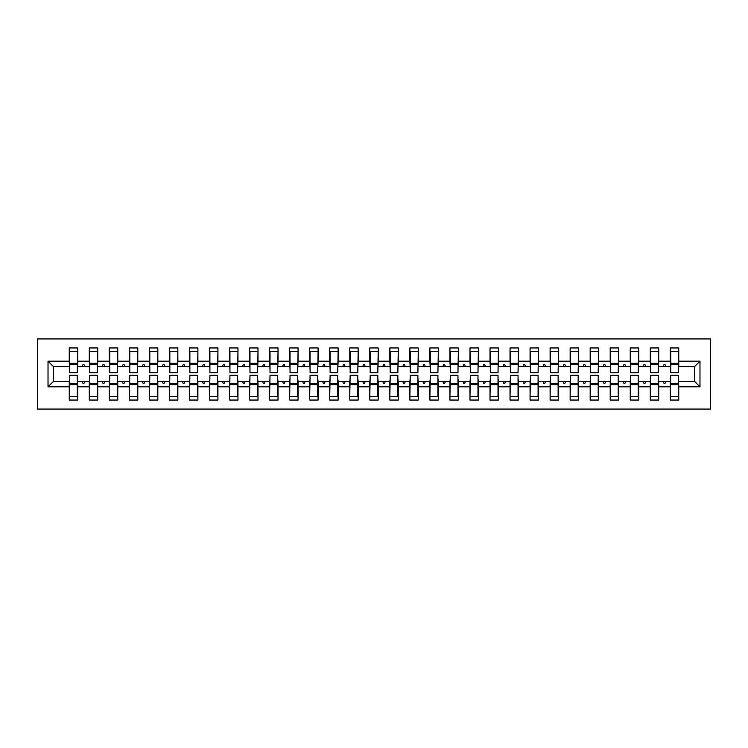 <?xml version="1.0" encoding="UTF-8"?>
<svg xmlns="http://www.w3.org/2000/svg" width="748" height="748" viewBox="0 0 748 748"><rect width="100%" height="100%" fill="white"/><g stroke="black" fill="none" stroke-linecap="round" stroke-linejoin="round"><path stroke-width="1.12" d="M37.4 409.062L710.6 409.062L710.6 338.938L37.4 338.938L37.4 409.062M670.732 378.404L670.33 381.415L658.707 381.415L658.305 378.404M699.978 386.819L694.574 381.415L694.574 366.585L699.978 361.181L699.978 386.819L678.745 386.819L678.745 400.049L670.33 400.049L670.33 381.415M694.574 366.585L678.745 366.585L678.745 347.951L670.33 347.951L670.33 361.181L658.707 361.181L658.305 369.596M670.732 369.596L670.33 361.181M650.695 378.404L650.293 381.415L638.67 381.415L638.268 378.404M670.33 386.819L658.707 386.819L658.707 400.049L650.293 400.049L650.293 381.415M658.707 361.181L658.707 347.951L650.293 347.951L650.293 361.181L638.67 361.181L638.268 369.596M650.695 369.596L650.293 361.181M630.658 378.404L630.255 381.415L618.633 381.415L618.231 378.404M650.293 386.819L638.67 386.819L638.67 400.049L630.255 400.049L630.255 381.415M638.67 361.181L638.67 347.951L630.255 347.951L630.255 361.181L618.633 361.181L618.231 369.596M630.658 369.596L630.255 361.181M610.62 378.404L610.218 381.415L598.596 381.415L598.204 378.404M630.255 386.819L618.633 386.819L618.633 400.049L610.218 400.049L610.218 381.415M618.633 361.181L618.633 347.951L610.218 347.951L610.218 361.181L598.596 361.181L598.204 369.596M610.62 369.596L610.218 361.181M590.583 378.404L590.181 381.415L578.569 381.415L578.167 378.404M610.218 386.819L598.596 386.819L598.596 400.049L590.181 400.049L590.181 381.415M598.596 361.181L598.596 347.951L590.181 347.951L590.181 361.181L578.569 361.181L578.167 369.596M590.583 369.596L590.181 361.181M570.546 378.404L570.154 381.415L558.532 381.415L558.13 378.404M590.181 386.819L578.569 386.819L578.569 400.049L570.154 400.049L570.154 381.415M578.569 361.181L578.569 347.951L570.154 347.951L570.154 361.181L558.532 361.181L558.13 369.596M570.546 369.596L570.154 361.181M550.519 378.404L550.117 381.415L538.495 381.415L538.093 378.404M570.154 386.819L558.532 386.819L558.532 400.049L550.117 400.049L550.117 381.415M558.532 361.181L558.532 347.951L550.117 347.951L550.117 361.181L538.495 361.181L538.093 369.596M550.519 369.596L550.117 361.181M530.482 378.404L530.08 381.415L518.457 381.415L518.055 378.404M550.117 386.819L538.495 386.819L538.495 400.049L530.08 400.049L530.08 381.415M538.495 361.181L538.495 347.951L530.08 347.951L530.08 361.181L518.457 361.181L518.055 369.596M530.482 369.596L530.08 361.181M510.445 378.404L510.043 381.415L498.42 381.415L498.018 378.404M530.08 386.819L518.457 386.819L518.457 400.049L510.043 400.049L510.043 381.415M518.457 361.181L518.457 347.951L510.043 347.951L510.043 361.181L498.42 361.181L498.018 369.596M510.445 369.596L510.043 361.181M490.408 378.404L490.005 381.415L478.383 381.415L477.981 378.404M510.043 386.819L498.42 386.819L498.42 400.049L490.005 400.049L490.005 381.415M498.42 361.181L498.42 347.951L490.005 347.951L490.005 361.181L478.383 361.181L477.981 369.596M490.408 369.596L490.005 361.181M470.37 378.404L469.968 381.415L458.346 381.415L457.954 378.404M490.005 386.819L478.383 386.819L478.383 400.049L469.968 400.049L469.968 381.415M478.383 361.181L478.383 347.951L469.968 347.951L469.968 361.181L458.346 361.181L457.954 369.596M470.37 369.596L469.968 361.181M450.333 378.404L449.931 381.415L438.319 381.415L437.917 378.404M469.968 386.819L458.346 386.819L458.346 400.049L449.931 400.049L449.931 381.415M458.346 361.181L458.346 347.951L449.931 347.951L449.931 361.181L438.319 361.181L437.917 369.596M450.333 369.596L449.931 361.181M430.296 378.404L429.904 381.415L418.282 381.415L417.88 378.404M449.931 386.819L438.319 386.819L438.319 400.049L429.904 400.049L429.904 381.415M438.319 361.181L438.319 347.951L429.904 347.951L429.904 361.181L418.282 361.181L417.88 369.596M430.296 369.596L429.904 361.181M410.269 378.404L409.867 381.415L398.245 381.415L397.843 378.404M429.904 386.819L418.282 386.819L418.282 400.049L409.867 400.049L409.867 381.415M418.282 361.181L418.282 347.951L409.867 347.951L409.867 361.181L398.245 361.181L397.843 369.596M410.269 369.596L409.867 361.181M390.232 378.404L389.83 381.415L378.208 381.415L377.805 378.404M409.867 386.819L398.245 386.819L398.245 400.049L389.83 400.049L389.83 381.415M398.245 361.181L398.245 347.951L389.83 347.951L389.83 361.181L378.208 361.181L377.805 369.596M390.232 369.596L389.83 361.181M370.195 378.404L369.793 381.415L358.17 381.415L357.768 378.404M389.83 386.819L378.208 386.819L378.208 400.049L369.793 400.049L369.793 381.415M378.208 361.181L378.208 347.951L369.793 347.951L369.793 361.181L358.17 361.181L357.768 369.596M370.195 369.596L369.793 361.181M350.158 378.404L349.755 381.415L338.133 381.415L337.731 378.404M369.793 386.819L358.17 386.819L358.17 400.049L349.755 400.049L349.755 381.415M358.17 361.181L358.17 347.951L349.755 347.951L349.755 361.181L338.133 361.181L337.731 369.596M350.158 369.596L349.755 361.181M330.12 378.404L329.718 381.415L318.096 381.415L317.704 378.404M349.755 386.819L338.133 386.819L338.133 400.049L329.718 400.049L329.718 381.415M338.133 361.181L338.133 347.951L329.718 347.951L329.718 361.181L318.096 361.181L317.704 369.596M330.12 369.596L329.718 361.181M310.083 378.404L309.681 381.415L298.069 381.415L297.667 378.404M329.718 386.819L318.096 386.819L318.096 400.049L309.681 400.049L309.681 381.415M318.096 361.181L318.096 347.951L309.681 347.951L309.681 361.181L298.069 361.181L297.667 369.596M310.083 369.596L309.681 361.181M290.046 378.404L289.654 381.415L278.032 381.415L277.63 378.404M309.681 386.819L298.069 386.819L298.069 400.049L289.654 400.049L289.654 381.415M298.069 361.181L298.069 347.951L289.654 347.951L289.654 361.181L278.032 361.181L277.63 369.596M290.046 369.596L289.654 361.181M270.019 378.404L269.617 381.415L257.995 381.415L257.593 378.404M289.654 386.819L278.032 386.819L278.032 400.049L269.617 400.049L269.617 381.415M278.032 361.181L278.032 347.951L269.617 347.951L269.617 361.181L257.995 361.181L257.593 369.596M270.019 369.596L269.617 361.181M249.982 378.404L249.58 381.415L237.958 381.415L237.555 378.404M269.617 386.819L257.995 386.819L257.995 400.049L249.58 400.049L249.58 381.415M257.995 361.181L257.995 347.951L249.58 347.951L249.58 361.181L237.958 361.181L237.555 369.596M249.982 369.596L249.58 361.181M229.945 378.404L229.543 381.415L217.92 381.415L217.518 378.404M249.58 386.819L237.958 386.819L237.958 400.049L229.543 400.049L229.543 381.415M237.958 361.181L237.958 347.951L229.543 347.951L229.543 361.181L217.92 361.181L217.518 369.596M229.945 369.596L229.543 361.181M209.907 378.404L209.505 381.415L197.883 381.415L197.481 378.404M229.543 386.819L217.92 386.819L217.92 400.049L209.505 400.049L209.505 381.415M217.92 361.181L217.92 347.951L209.505 347.951L209.505 361.181L197.883 361.181L197.481 369.596M209.907 369.596L209.505 361.181M189.87 378.404L189.468 381.415L177.846 381.415L177.454 378.404M209.505 386.819L197.883 386.819L197.883 400.049L189.468 400.049L189.468 381.415M197.883 361.181L197.883 347.951L189.468 347.951L189.468 361.181L177.846 361.181L177.454 369.596M189.87 369.596L189.468 361.181M169.833 378.404L169.431 381.415L157.819 381.415L157.417 378.404M189.468 386.819L177.846 386.819L177.846 400.049L169.431 400.049L169.431 381.415M177.846 361.181L177.846 347.951L169.431 347.951L169.431 361.181L157.819 361.181L157.417 369.596M169.833 369.596L169.431 361.181M149.796 378.404L149.404 381.415L137.782 381.415L137.38 378.404M169.431 386.819L157.819 386.819L157.819 400.049L149.404 400.049L149.404 381.415M157.819 361.181L157.819 347.951L149.404 347.951L149.404 361.181L137.782 361.181L137.38 369.596M149.796 369.596L149.404 361.181M129.769 378.404L129.367 381.415L117.745 381.415L117.343 378.404M149.404 386.819L137.782 386.819L137.782 400.049L129.367 400.049L129.367 381.415M137.782 361.181L137.782 347.951L129.367 347.951L129.367 361.181L117.745 361.181L117.343 369.596M129.769 369.596L129.367 361.181M109.732 378.404L109.33 381.415L97.708 381.415L97.305 378.404M129.367 386.819L117.745 386.819L117.745 400.049L109.33 400.049L109.33 381.415M117.745 361.181L117.745 347.951L109.33 347.951L109.33 361.181L97.708 361.181L97.305 369.596M109.732 369.596L109.33 361.181M89.695 378.404L89.293 381.415L77.67 381.415L77.67 400.049L69.255 400.049L69.255 381.415L53.426 381.415L48.022 386.819L48.022 361.181L53.426 366.585L53.426 381.415M109.33 386.819L97.708 386.819L97.708 400.049L89.293 400.049L89.293 381.415M97.708 361.181L97.708 347.951L89.293 347.951L89.293 361.181L77.67 361.181L77.67 347.951L69.255 347.951L69.255 361.181L48.022 361.181M89.695 369.596L89.293 361.181M69.657 378.404L69.255 381.415M69.657 369.596L69.255 361.181M678.343 378.404L678.745 386.819M678.745 366.585L678.343 369.596M658.707 386.819L658.707 381.415M638.67 386.819L638.67 381.415M618.633 386.819L618.633 381.415M598.596 386.819L598.596 381.415M578.569 386.819L578.569 381.415M558.532 386.819L558.532 381.415M538.495 386.819L538.495 381.415M518.457 386.819L518.457 381.415M498.42 386.819L498.42 381.415M478.383 386.819L478.383 381.415M458.346 386.819L458.346 381.415M438.319 386.819L438.319 381.415M418.282 386.819L418.282 381.415M398.245 386.819L398.245 381.415M378.208 386.819L378.208 381.415M358.17 386.819L358.17 381.415M338.133 386.819L338.133 381.415M318.096 386.819L318.096 381.415M298.069 386.819L298.069 381.415M278.032 386.819L278.032 381.415M257.995 386.819L257.995 381.415M237.958 386.819L237.958 381.415M217.92 386.819L217.92 381.415M197.883 386.819L197.883 381.415M177.846 386.819L177.846 381.415M157.819 386.819L157.819 381.415M137.782 386.819L137.782 381.415M117.745 386.819L117.745 381.415M97.708 386.819L97.708 381.415M699.978 361.181L678.745 361.181M89.293 386.819L77.67 386.819M69.255 386.819L48.022 386.819M663.289 366.585L665.748 366.585L665.019 364.585L664.018 364.585L663.289 366.585L658.707 366.585M670.33 366.585L665.748 366.585M663.289 381.415L664.018 383.415L665.019 383.415L665.748 381.415M643.252 366.585L645.711 366.585L644.982 364.585L643.981 364.585L643.252 366.585L638.67 366.585M650.293 366.585L645.711 366.585M643.252 381.415L643.981 383.415L644.982 383.415L645.711 381.415M623.215 366.585L625.674 366.585L624.945 364.585L623.944 364.585L623.215 366.585L618.633 366.585M630.255 366.585L625.674 366.585M623.215 381.415L623.944 383.415L624.945 383.415L625.674 381.415M603.178 366.585L605.637 366.585L604.908 364.585L603.907 364.585L603.178 366.585L598.596 366.585M610.218 366.585L605.637 366.585M603.178 381.415L603.907 383.415L604.908 383.415L605.637 381.415M583.141 366.585L585.609 366.585L584.88 364.585L583.87 364.585L583.141 366.585L578.569 366.585M590.181 366.585L585.609 366.585M583.141 381.415L583.87 383.415L584.88 383.415L585.609 381.415M563.113 366.585L565.572 366.585L564.843 364.585L563.842 364.585L563.113 366.585L558.532 366.585M570.154 366.585L565.572 366.585M563.113 381.415L563.842 383.415L564.843 383.415L565.572 381.415M543.076 366.585L545.535 366.585L544.806 364.585L543.805 364.585L543.076 366.585L538.495 366.585M550.117 366.585L545.535 366.585M543.076 381.415L543.805 383.415L544.806 383.415L545.535 381.415M523.039 366.585L525.498 366.585L524.769 364.585L523.768 364.585L523.039 366.585L518.457 366.585M530.08 366.585L525.498 366.585M523.039 381.415L523.768 383.415L524.769 383.415L525.498 381.415M503.002 366.585L505.461 366.585L504.732 364.585L503.731 364.585L503.002 366.585L498.42 366.585M510.043 366.585L505.461 366.585M503.002 381.415L503.731 383.415L504.732 383.415L505.461 381.415M482.965 366.585L485.424 366.585L484.695 364.585L483.694 364.585L482.965 366.585L478.383 366.585M490.005 366.585L485.424 366.585M482.965 381.415L483.694 383.415L484.695 383.415L485.424 381.415M462.928 366.585L465.387 366.585L464.658 364.585L463.657 364.585L462.928 366.585L458.346 366.585M469.968 366.585L465.387 366.585M462.928 381.415L463.657 383.415L464.658 383.415L465.387 381.415M442.891 366.585L445.359 366.585L444.63 364.585L443.62 364.585L442.891 366.585L438.319 366.585M449.931 366.585L445.359 366.585M442.891 381.415L443.62 383.415L444.63 383.415L445.359 381.415M422.863 366.585L425.322 366.585L424.593 364.585L423.592 364.585L422.863 366.585L418.282 366.585M429.904 366.585L425.322 366.585M422.863 381.415L423.592 383.415L424.593 383.415L425.322 381.415M402.826 366.585L405.285 366.585L404.556 364.585L403.555 364.585L402.826 366.585L398.245 366.585M409.867 366.585L405.285 366.585M402.826 381.415L403.555 383.415L404.556 383.415L405.285 381.415M382.789 366.585L385.248 366.585L384.519 364.585L383.518 364.585L382.789 366.585L378.208 366.585M389.83 366.585L385.248 366.585M382.789 381.415L383.518 383.415L384.519 383.415L385.248 381.415M362.752 366.585L365.211 366.585L364.482 364.585L363.481 364.585L362.752 366.585L358.17 366.585M369.793 366.585L365.211 366.585M362.752 381.415L363.481 383.415L364.482 383.415L365.211 381.415M342.715 366.585L345.174 366.585L344.445 364.585L343.444 364.585L342.715 366.585L338.133 366.585M349.755 366.585L345.174 366.585M342.715 381.415L343.444 383.415L344.445 383.415L345.174 381.415M322.678 366.585L325.137 366.585L324.408 364.585L323.407 364.585L322.678 366.585L318.096 366.585M329.718 366.585L325.137 366.585M322.678 381.415L323.407 383.415L324.408 383.415L325.137 381.415M302.641 366.585L305.109 366.585L304.38 364.585L303.37 364.585L302.641 366.585L298.069 366.585M309.681 366.585L305.109 366.585M302.641 381.415L303.37 383.415L304.38 383.415L305.109 381.415M282.613 366.585L285.072 366.585L284.343 364.585L283.342 364.585L282.613 366.585L278.032 366.585M289.654 366.585L285.072 366.585M282.613 381.415L283.342 383.415L284.343 383.415L285.072 381.415M262.576 366.585L265.035 366.585L264.306 364.585L263.305 364.585L262.576 366.585L257.995 366.585M269.617 366.585L265.035 366.585M262.576 381.415L263.305 383.415L264.306 383.415L265.035 381.415M242.539 366.585L244.998 366.585L244.269 364.585L243.268 364.585L242.539 366.585L237.958 366.585M249.58 366.585L244.998 366.585M242.539 381.415L243.268 383.415L244.269 383.415L244.998 381.415M222.502 366.585L224.961 366.585L224.232 364.585L223.231 364.585L222.502 366.585L217.92 366.585M229.543 366.585L224.961 366.585M222.502 381.415L223.231 383.415L224.232 383.415L224.961 381.415M202.465 366.585L204.924 366.585L204.195 364.585L203.194 364.585L202.465 366.585L197.883 366.585M209.505 366.585L204.924 366.585M202.465 381.415L203.194 383.415L204.195 383.415L204.924 381.415M182.428 366.585L184.887 366.585L184.158 364.585L183.157 364.585L182.428 366.585L177.846 366.585M189.468 366.585L184.887 366.585M182.428 381.415L183.157 383.415L184.158 383.415L184.887 381.415M162.391 366.585L164.859 366.585L164.13 364.585L163.12 364.585L162.391 366.585L157.819 366.585M169.431 366.585L164.859 366.585M162.391 381.415L163.12 383.415L164.13 383.415L164.859 381.415M142.363 366.585L144.822 366.585L144.093 364.585L143.092 364.585L142.363 366.585L137.782 366.585M149.404 366.585L144.822 366.585M142.363 381.415L143.092 383.415L144.093 383.415L144.822 381.415M122.326 366.585L124.785 366.585L124.056 364.585L123.055 364.585L122.326 366.585L117.745 366.585M129.367 366.585L124.785 366.585M122.326 381.415L123.055 383.415L124.056 383.415L124.785 381.415M102.289 366.585L104.748 366.585L104.019 364.585L103.018 364.585L102.289 366.585L97.708 366.585M109.33 366.585L104.748 366.585M102.289 381.415L103.018 383.415L104.019 383.415L104.748 381.415M82.252 366.585L84.711 366.585L83.982 364.585L82.981 364.585L82.252 366.585L77.67 366.585L77.67 361.181M89.293 366.585L84.711 366.585M82.252 381.415L82.981 383.415L83.982 383.415L84.711 381.415M77.268 378.404L77.67 381.415M77.67 366.585L77.268 369.596M69.255 366.585L53.426 366.585M694.574 381.415L678.745 381.415M69.657 364.687L69.657 351.457L77.67 351.457L77.268 372.7L69.657 372.7L69.657 364.687L77.268 364.687M77.268 383.313L77.268 396.543L69.255 396.543L69.657 375.3L77.268 375.3L77.268 383.313L69.657 383.313M89.695 364.687L89.695 351.457L97.708 351.457L97.305 372.7L89.695 372.7L89.695 364.687L97.305 364.687M97.305 383.313L97.305 396.543L89.293 396.543L89.695 375.3L97.305 375.3L97.305 383.313L89.695 383.313M109.732 364.687L109.732 351.457L117.745 351.457L117.343 372.7L109.732 372.7L109.732 364.687L117.343 364.687M117.343 383.313L117.343 396.543L109.33 396.543L109.732 375.3L117.343 375.3L117.343 383.313L109.732 383.313M129.769 364.687L129.769 351.457L137.782 351.457L137.38 372.7L129.769 372.7L129.769 364.687L137.38 364.687M137.38 383.313L137.38 396.543L129.367 396.543L129.769 375.3L137.38 375.3L137.38 383.313L129.769 383.313M149.796 364.687L149.796 351.457L157.819 351.457L157.417 372.7L149.796 372.7L149.796 364.687L157.417 364.687M157.417 383.313L157.417 396.543L149.404 396.543L149.796 375.3L157.417 375.3L157.417 383.313L149.796 383.313M169.833 364.687L169.833 351.457L177.846 351.457L177.454 372.7L169.833 372.7L169.833 364.687L177.454 364.687M177.454 383.313L177.454 396.543L169.431 396.543L169.833 375.3L177.454 375.3L177.454 383.313L169.833 383.313M189.87 364.687L189.87 351.457L197.883 351.457L197.481 372.7L189.87 372.7L189.87 364.687L197.481 364.687M197.481 383.313L197.481 396.543L189.468 396.543L189.87 375.3L197.481 375.3L197.481 383.313L189.87 383.313M209.907 364.687L209.907 351.457L217.92 351.457L217.518 372.7L209.907 372.7L209.907 364.687L217.518 364.687M217.518 383.313L217.518 396.543L209.505 396.543L209.907 375.3L217.518 375.3L217.518 383.313L209.907 383.313M229.945 364.687L229.945 351.457L237.958 351.457L237.555 372.7L229.945 372.7L229.945 364.687L237.555 364.687M237.555 383.313L237.555 396.543L229.543 396.543L229.945 375.3L237.555 375.3L237.555 383.313L229.945 383.313M249.982 364.687L249.982 351.457L257.995 351.457L257.593 372.7L249.982 372.7L249.982 364.687L257.593 364.687M257.593 383.313L257.593 396.543L249.58 396.543L249.982 375.3L257.593 375.3L257.593 383.313L249.982 383.313M270.019 364.687L270.019 351.457L278.032 351.457L277.63 372.7L270.019 372.7L270.019 364.687L277.63 364.687M277.63 383.313L277.63 396.543L269.617 396.543L270.019 375.3L277.63 375.3L277.63 383.313L270.019 383.313M290.046 364.687L290.046 351.457L298.069 351.457L297.667 372.7L290.046 372.7L290.046 364.687L297.667 364.687M297.667 383.313L297.667 396.543L289.654 396.543L290.046 375.3L297.667 375.3L297.667 383.313L290.046 383.313M310.083 364.687L310.083 351.457L318.096 351.457L317.704 372.7L310.083 372.7L310.083 364.687L317.704 364.687M317.704 383.313L317.704 396.543L309.681 396.543L310.083 375.3L317.704 375.3L317.704 383.313L310.083 383.313M330.12 364.687L330.12 351.457L338.133 351.457L337.731 372.7L330.12 372.7L330.12 364.687L337.731 364.687M337.731 383.313L337.731 396.543L329.718 396.543L330.12 375.3L337.731 375.3L337.731 383.313L330.12 383.313M350.158 364.687L350.158 351.457L358.17 351.457L357.768 372.7L350.158 372.7L350.158 364.687L357.768 364.687M357.768 383.313L357.768 396.543L349.755 396.543L350.158 375.3L357.768 375.3L357.768 383.313L350.158 383.313M370.195 364.687L370.195 351.457L378.208 351.457L377.805 372.7L370.195 372.7L370.195 364.687L377.805 364.687M377.805 383.313L377.805 396.543L369.793 396.543L370.195 375.3L377.805 375.3L377.805 383.313L370.195 383.313M390.232 364.687L390.232 351.457L398.245 351.457L397.843 372.7L390.232 372.7L390.232 364.687L397.843 364.687M397.843 383.313L397.843 396.543L389.83 396.543L390.232 375.3L397.843 375.3L397.843 383.313L390.232 383.313M410.269 364.687L410.269 351.457L418.282 351.457L417.88 372.7L410.269 372.7L410.269 364.687L417.88 364.687M417.88 383.313L417.88 396.543L409.867 396.543L410.269 375.3L417.88 375.3L417.88 383.313L410.269 383.313M430.296 364.687L430.296 351.457L438.319 351.457L437.917 372.7L430.296 372.7L430.296 364.687L437.917 364.687M437.917 383.313L437.917 396.543L429.904 396.543L430.296 375.3L437.917 375.3L437.917 383.313L430.296 383.313M450.333 364.687L450.333 351.457L458.346 351.457L457.954 372.7L450.333 372.7L450.333 364.687L457.954 364.687M457.954 383.313L457.954 396.543L449.931 396.543L450.333 375.3L457.954 375.3L457.954 383.313L450.333 383.313M470.37 364.687L470.37 351.457L478.383 351.457L477.981 372.7L470.37 372.7L470.37 364.687L477.981 364.687M477.981 383.313L477.981 396.543L469.968 396.543L470.37 375.3L477.981 375.3L477.981 383.313L470.37 383.313M490.408 364.687L490.408 351.457L498.42 351.457L498.018 372.7L490.408 372.7L490.408 364.687L498.018 364.687M498.018 383.313L498.018 396.543L490.005 396.543L490.408 375.3L498.018 375.3L498.018 383.313L490.408 383.313M510.445 364.687L510.445 351.457L518.457 351.457L518.055 372.7L510.445 372.7L510.445 364.687L518.055 364.687M518.055 383.313L518.055 396.543L510.043 396.543L510.445 375.3L518.055 375.3L518.055 383.313L510.445 383.313M530.482 364.687L530.482 351.457L538.495 351.457L538.093 372.7L530.482 372.7L530.482 364.687L538.093 364.687M538.093 383.313L538.093 396.543L530.08 396.543L530.482 375.3L538.093 375.3L538.093 383.313L530.482 383.313M550.519 364.687L550.519 351.457L558.532 351.457L558.13 372.7L550.519 372.7L550.519 364.687L558.13 364.687M558.13 383.313L558.13 396.543L550.117 396.543L550.519 375.3L558.13 375.3L558.13 383.313L550.519 383.313M570.546 364.687L570.546 351.457L578.569 351.457L578.167 372.7L570.546 372.7L570.546 364.687L578.167 364.687M578.167 383.313L578.167 396.543L570.154 396.543L570.546 375.3L578.167 375.3L578.167 383.313L570.546 383.313M590.583 364.687L590.583 351.457L598.596 351.457L598.204 372.7L590.583 372.7L590.583 364.687L598.204 364.687M598.204 383.313L598.204 396.543L590.181 396.543L590.583 375.3L598.204 375.3L598.204 383.313L590.583 383.313M610.62 364.687L610.62 351.457L618.633 351.457L618.231 372.7L610.62 372.7L610.62 364.687L618.231 364.687M618.231 383.313L618.231 396.543L610.218 396.543L610.62 375.3L618.231 375.3L618.231 383.313L610.62 383.313M630.658 364.687L630.658 351.457L638.67 351.457L638.268 372.7L630.658 372.7L630.658 364.687L638.268 364.687M638.268 383.313L638.268 396.543L630.255 396.543L630.658 375.3L638.268 375.3L638.268 383.313L630.658 383.313M650.695 364.687L650.695 351.457L658.707 351.457L658.305 372.7L650.695 372.7L650.695 364.687L658.305 364.687M658.305 383.313L658.305 396.543L650.293 396.543L650.695 375.3L658.305 375.3L658.305 383.313L650.695 383.313M670.732 364.687L670.732 351.457L678.745 351.457L678.343 372.7L670.732 372.7L670.732 364.687L678.343 364.687M678.343 383.313L678.343 396.543L670.33 396.543L670.732 375.3L678.343 375.3L678.343 383.313L670.732 383.313M77.268 384.519L69.657 384.519M69.657 363.481L77.268 363.481M89.695 363.481L97.305 363.481M109.732 363.481L117.343 363.481M129.769 363.481L137.38 363.481M149.796 363.481L157.417 363.481M97.305 384.519L89.695 384.519M117.343 384.519L109.732 384.519M137.38 384.519L129.769 384.519M157.417 384.519L149.796 384.519M169.833 363.481L177.454 363.481M177.454 384.519L169.833 384.519M189.87 363.481L197.481 363.481M197.481 384.519L189.87 384.519M209.907 363.481L217.518 363.481M217.518 384.519L209.907 384.519M229.945 363.481L237.555 363.481M237.555 384.519L229.945 384.519M249.982 363.481L257.593 363.481M257.593 384.519L249.982 384.519M270.019 363.481L277.63 363.481M277.63 384.519L270.019 384.519M290.046 363.481L297.667 363.481M297.667 384.519L290.046 384.519M310.083 363.481L317.704 363.481M317.704 384.519L310.083 384.519M330.12 363.481L337.731 363.481M337.731 384.519L330.12 384.519M350.158 363.481L357.768 363.481M357.768 384.519L350.158 384.519M370.195 363.481L377.805 363.481M377.805 384.519L370.195 384.519M390.232 363.481L397.843 363.481M397.843 384.519L390.232 384.519M410.269 363.481L417.88 363.481M417.88 384.519L410.269 384.519M430.296 363.481L437.917 363.481M437.917 384.519L430.296 384.519M450.333 363.481L457.954 363.481M457.954 384.519L450.333 384.519M470.37 363.481L477.981 363.481M477.981 384.519L470.37 384.519M490.408 363.481L498.018 363.481M498.018 384.519L490.408 384.519M510.445 363.481L518.055 363.481M518.055 384.519L510.445 384.519M530.482 363.481L538.093 363.481M538.093 384.519L530.482 384.519M550.519 363.481L558.13 363.481M558.13 384.519L550.519 384.519M570.546 363.481L578.167 363.481M578.167 384.519L570.546 384.519M590.583 363.481L598.204 363.481M598.204 384.519L590.583 384.519M610.62 363.481L618.231 363.481M618.231 384.519L610.62 384.519M630.658 363.481L638.268 363.481M638.268 384.519L630.658 384.519M650.695 363.481L658.305 363.481M658.305 384.519L650.695 384.519M670.732 363.481L678.343 363.481M678.343 384.519L670.732 384.519M77.268 384.818L69.657 384.818M69.657 363.182L77.268 363.182M89.695 363.182L97.305 363.182M109.732 363.182L117.343 363.182M129.769 363.182L137.38 363.182M149.796 363.182L157.417 363.182M97.305 384.818L89.695 384.818M117.343 384.818L109.732 384.818M137.38 384.818L129.769 384.818M157.417 384.818L149.796 384.818M169.833 363.182L177.454 363.182M177.454 384.818L169.833 384.818M189.87 363.182L197.481 363.182M197.481 384.818L189.87 384.818M209.907 363.182L217.518 363.182M217.518 384.818L209.907 384.818M229.945 363.182L237.555 363.182M237.555 384.818L229.945 384.818M249.982 363.182L257.593 363.182M257.593 384.818L249.982 384.818M270.019 363.182L277.63 363.182M277.63 384.818L270.019 384.818M290.046 363.182L297.667 363.182M297.667 384.818L290.046 384.818M310.083 363.182L317.704 363.182M317.704 384.818L310.083 384.818M330.12 363.182L337.731 363.182M337.731 384.818L330.12 384.818M350.158 363.182L357.768 363.182M357.768 384.818L350.158 384.818M370.195 363.182L377.805 363.182M377.805 384.818L370.195 384.818M390.232 363.182L397.843 363.182M397.843 384.818L390.232 384.818M410.269 363.182L417.88 363.182M417.88 384.818L410.269 384.818M430.296 363.182L437.917 363.182M437.917 384.818L430.296 384.818M450.333 363.182L457.954 363.182M457.954 384.818L450.333 384.818M470.37 363.182L477.981 363.182M477.981 384.818L470.37 384.818M490.408 363.182L498.018 363.182M498.018 384.818L490.408 384.818M510.445 363.182L518.055 363.182M518.055 384.818L510.445 384.818M530.482 363.182L538.093 363.182M538.093 384.818L530.482 384.818M550.519 363.182L558.13 363.182M558.13 384.818L550.519 384.818M570.546 363.182L578.167 363.182M578.167 384.818L570.546 384.818M590.583 363.182L598.204 363.182M598.204 384.818L590.583 384.818M610.62 363.182L618.231 363.182M618.231 384.818L610.62 384.818M630.658 363.182L638.268 363.182M638.268 384.818L630.658 384.818M650.695 363.182L658.305 363.182M658.305 384.818L650.695 384.818M670.732 363.182L678.343 363.182M678.343 384.818L670.732 384.818"/></g></svg>
